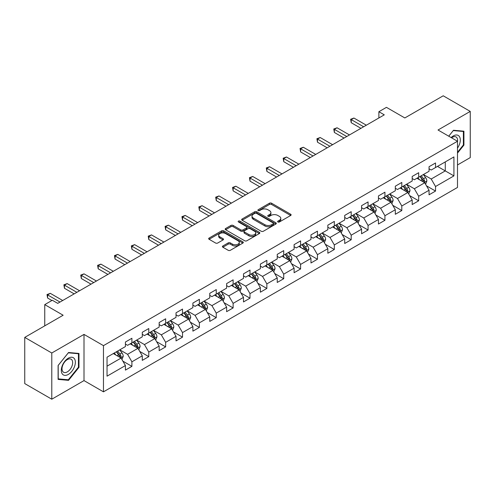 <?xml version="1.0" encoding="UTF-8"?>
<svg xmlns="http://www.w3.org/2000/svg" width="495" height="495" viewBox="0 0 495 495"><rect width="100%" height="100%" fill="white"/><g stroke="black" fill="none" stroke-linecap="round" stroke-linejoin="round"><path stroke-width="0.74" d="M277.918 221.983A1.052 0.606 0 0 0 279.403 221.983L290.676 215.474A1.504 0.866 0 0 0 291.116 214.861A1.504 0.866 0 0 0 290.676 214.248L271.576 203.216A1.504 0.866 0 0 0 269.453 203.216L258.173 209.731A1.052 0.606 0 0 0 257.864 210.158A1.052 0.606 0 0 0 258.173 210.585A1.052 0.606 0 0 0 259.658 210.585L261.119 209.744A4.801 2.772 0 0 1 267.913 209.744L269.503 210.666A4.801 2.772 0 0 1 270.913 212.621A4.801 2.772 0 0 1 269.503 214.583L268.043 215.43A1.052 0.606 0 0 0 267.739 215.857A1.052 0.606 0 0 0 268.043 216.284A1.052 0.606 0 0 0 269.528 216.284L270.988 215.443A4.801 2.772 0 0 1 277.782 215.443L279.372 216.365A4.801 2.772 0 0 1 280.783 218.326A4.801 2.772 0 0 1 279.372 220.281L277.918 221.129A1.052 0.606 0 0 0 277.608 221.556A1.052 0.606 0 0 0 277.918 221.983L277.918 221.129M222.855 245.99A1.504 0.866 0 0 0 222.416 246.603A1.504 0.866 0 0 0 222.855 247.215L228.214 250.309A1.504 0.866 0 0 0 230.336 250.309L242.866 243.082A1.504 0.866 0 0 0 243.305 242.47A1.504 0.866 0 0 0 242.866 241.851L223.759 230.825A1.504 0.866 0 0 0 221.636 230.825L209.113 238.052A1.504 0.866 0 0 0 208.673 238.67A1.504 0.866 0 0 0 209.113 239.283L215.585 243.02A1.504 0.866 0 0 0 217.707 243.02L223.066 239.927A1.504 0.866 0 0 0 223.511 239.308A1.504 0.866 0 0 0 223.066 238.695L219.86 236.845A4.016 2.32 0 0 1 218.685 235.205A4.016 2.32 0 0 1 221.16 233.065A4.016 2.32 0 0 1 225.534 233.566L238.114 240.83A4.016 2.32 0 0 1 239.289 242.47A4.016 2.32 0 0 1 236.808 244.61A4.016 2.32 0 0 1 232.433 244.103L230.336 242.897A1.504 0.866 0 0 0 228.214 242.897L222.855 245.99L222.855 247.215M457.491 164.971L470.25 157.602L470.25 111.406L443.217 95.795L404.83 117.959L386.446 107.347L378.879 111.715L384.287 114.84L57.729 303.373L52.322 300.255L44.754 304.623L44.754 325.846M51.783 353.003L51.783 399.205L84.008 380.599L84.008 334.403L51.783 353.003L24.75 337.398L63.137 315.235L44.754 304.623M84.008 334.403L103.467 345.64L457.491 141.248L457.491 187.444L103.467 391.836L103.467 345.64M470.25 111.406L438.025 130.006L457.491 141.248M261.224 231.252A1.504 0.866 0 0 0 263.346 231.252L275.87 224.025A1.504 0.866 0 0 0 276.309 223.412A1.504 0.866 0 0 0 275.87 222.793L256.769 211.767A1.504 0.866 0 0 0 254.647 211.767L242.123 218.994A1.504 0.866 0 0 0 241.678 219.607A1.504 0.866 0 0 0 242.123 220.226L261.224 231.252M238.881 222.212A1.052 0.606 0 0 1 239.945 222.36L239.945 221.11L259.368 232.322A1.504 0.866 0 0 1 259.807 232.941A1.504 0.866 0 0 1 259.368 233.553L246.844 240.78A1.504 0.866 0 0 1 244.722 240.78L225.615 229.754L225.615 228.523A1.504 0.866 0 0 0 225.176 229.142A1.504 0.866 0 0 0 225.615 229.754M225.615 228.523L230.973 225.429A1.504 0.866 0 0 1 233.096 225.429L240.848 229.903A1.504 0.866 0 0 0 242.971 229.903L246.522 227.855A1.504 0.866 0 0 0 246.962 227.236A1.504 0.866 0 0 0 246.522 226.623L238.46 221.97A1.052 0.606 0 0 1 238.151 221.537A1.052 0.606 0 0 1 238.8 220.98A1.052 0.606 0 0 1 239.945 221.11M51.783 399.205L24.75 383.594L24.75 337.398M122.878 361.152L131.905 366.362L131.905 361.808L142.288 355.812L142.288 360.372L148.778 356.629L148.778 352.069L159.155 346.073L159.155 350.633L165.646 346.89L165.646 342.33L176.028 336.334L176.028 340.894L182.513 337.151L182.513 332.591L192.895 326.595L192.895 331.155L199.38 327.412L199.38 322.851L209.762 316.856L209.762 321.416L216.253 317.672L216.253 313.112L226.63 307.123L226.63 311.677L233.12 307.933L233.12 303.373L243.497 297.384L243.497 301.938L249.987 298.194L249.987 293.634L260.37 287.644L260.37 292.199L266.854 288.455L266.854 283.895L277.237 277.905L277.237 282.459L283.722 278.716L283.722 274.156L294.104 268.166L294.104 272.72L300.595 268.977L300.595 264.417L310.971 258.427L310.971 262.981L317.462 259.238L317.462 254.678L327.839 248.688L327.839 253.242L334.329 249.499L334.329 244.938L344.712 238.949L344.712 243.503L351.196 239.759L351.196 235.199L361.579 229.21L361.579 233.764L368.063 230.02L368.063 225.46L378.446 219.471L378.446 224.025L384.937 220.281L384.937 215.721L395.313 209.731L395.313 214.286L401.804 210.542L401.804 205.982L412.186 199.992L412.186 204.546L418.671 200.803L418.671 196.249L429.054 190.253L429.054 194.807L435.538 191.064L435.538 186.51L453.921 175.892L453.921 156.915L445.271 161.908L445.271 170.899L453.921 175.892M131.905 366.362L125.421 370.111L125.421 365.551L107.038 376.169L107.038 357.186L125.421 346.574L125.421 342.014L131.905 338.271L131.905 342.831L142.288 336.835L142.288 332.281L148.778 328.532L148.778 333.092L159.155 327.096L159.155 322.542L165.646 318.792L165.646 323.353L176.028 317.357L176.028 312.803L182.513 309.053L182.513 313.613L192.895 307.618L192.895 303.064L199.38 299.314L199.38 303.874L209.762 297.879L209.762 293.325L216.253 289.575L216.253 294.135L226.63 288.139L226.63 283.586L233.12 279.836L233.12 284.396L243.497 278.4L243.497 273.846L249.987 270.097L249.987 274.657L260.37 268.661L260.37 264.107L266.854 260.358L266.854 264.918L277.237 258.922L277.237 254.368L283.722 250.619L283.722 255.179L294.104 249.183L294.104 244.629L300.595 240.879L300.595 245.44L310.971 239.444L310.971 234.89L317.462 231.146L317.462 235.7L327.839 229.705L327.839 225.151L334.329 221.407L334.329 225.961L344.712 219.966L344.712 215.412L351.196 211.668L351.196 216.222L361.579 210.233L361.579 205.672L368.063 201.929L368.063 206.483L378.446 200.494L378.446 195.933L384.937 192.19L384.937 196.744L395.313 190.754L395.313 186.194L401.804 182.451L401.804 187.005L412.186 181.015L412.186 176.455L418.671 172.712L418.671 177.266L429.054 171.276L429.054 166.716L435.538 162.973L435.538 167.527L453.921 156.915M130.179 343.827L137.963 348.325L127.58 354.315L119.796 349.823M125.421 344.075L127.58 345.324L131.905 342.831M127.58 354.315L131.905 361.808M137.963 348.325L142.288 355.812M147.046 334.088L154.83 338.586L144.453 344.576L136.663 340.084M142.288 334.342L144.453 335.585L148.778 333.092M144.453 344.576L148.778 352.069M154.83 338.586L159.155 346.073M163.913 324.349L171.703 328.847L161.321 334.837L153.537 330.344M159.155 324.602L161.321 325.846L165.646 323.353M161.321 334.837L165.646 342.33M171.703 328.847L176.028 336.334M180.78 314.61L188.57 319.108L178.188 325.097L170.404 320.605M176.028 314.863L178.188 316.107L182.513 313.613M178.188 325.097L182.513 332.591M188.57 319.108L192.895 326.595M197.654 304.871L205.437 309.369L195.055 315.358L187.271 310.866M192.895 305.124L195.055 306.368L199.38 303.874M195.055 315.358L199.38 322.851M205.437 309.369L209.762 316.856M214.521 295.131L222.304 299.63L211.922 305.619L204.138 301.127M209.762 295.385L211.922 296.629L216.253 294.135M211.922 305.619L216.253 313.112M222.304 299.63L226.63 307.123M231.388 285.392L239.172 289.891L228.795 295.88L221.005 291.388M226.63 285.646L228.795 286.89L233.12 284.396M228.795 295.88L233.12 303.373M239.172 289.891L243.497 297.384M248.255 275.653L256.045 280.151L245.662 286.141L237.878 281.649M243.497 275.907L245.662 277.157L249.987 274.657M245.662 286.141L249.987 293.634M256.045 280.151L260.37 287.644M265.128 265.914L272.912 270.412L262.529 276.402L254.746 271.91M260.37 266.168L262.529 267.418L266.854 264.918M262.529 276.402L266.854 283.895M272.912 270.412L277.237 277.905M281.995 256.175L289.779 260.673L279.397 266.663L271.613 262.171M277.237 256.429L279.397 257.678L283.722 255.179M279.397 266.663L283.722 274.156M289.779 260.673L294.104 268.166M298.862 246.436L306.646 250.934L296.27 256.93L288.48 252.431M294.104 246.689L296.27 247.939L300.595 245.44M296.27 256.93L300.595 264.417M306.646 250.934L310.971 258.427M315.73 236.703L323.513 241.195L313.137 247.191L305.347 242.692M310.971 236.95L313.137 238.2L317.462 235.7M313.137 247.191L317.462 254.678M323.513 241.195L327.839 248.688M332.597 226.964L340.387 231.456L330.004 237.452L322.22 232.953M327.839 227.211L330.004 228.461L334.329 225.961M330.004 237.452L334.329 244.938M340.387 231.456L344.712 238.949M349.47 217.225L357.254 221.717L346.871 227.712L339.087 223.214M344.712 217.472L346.871 218.722L351.196 216.222M346.871 227.712L351.196 235.199M357.254 221.717L361.579 229.21M366.337 207.485L374.121 211.978L363.738 217.973L355.954 213.475M361.579 207.733L363.738 208.983L368.063 206.483M363.738 217.973L368.063 225.46M374.121 211.978L378.446 219.471M383.204 197.746L390.988 202.238L380.612 208.234L372.822 203.736M378.446 197.994L380.612 199.244L384.937 196.744M380.612 208.234L384.937 215.721M390.988 202.238L395.313 209.731M400.071 188.007L407.861 192.499L397.479 198.495L389.695 193.997M395.313 188.255L397.479 189.505L401.804 187.005M397.479 198.495L401.804 205.982M407.861 192.499L412.186 199.992M416.939 178.268L424.729 182.76L414.346 188.756L406.562 184.258M412.186 178.516L414.346 179.765L418.671 177.266M414.346 188.756L418.671 196.249M424.729 182.76L429.054 190.253M437.487 166.407L445.271 170.899L431.213 179.017L423.429 174.518M429.054 168.776L431.213 170.026L435.538 167.527M431.213 179.017L435.538 186.51M84.008 380.599L103.467 391.836M378.879 111.715L378.879 117.959M107.038 366.176L121.096 358.064L113.312 353.566M121.096 358.064L125.421 365.551M426.511 185.854L435.538 191.064M409.643 195.593L418.671 200.803M392.776 205.332L401.804 210.542M375.903 215.071L384.937 220.281M359.036 224.81L368.063 230.02M342.169 234.543L351.196 239.759M325.302 244.283L334.329 249.499M308.435 254.022L317.462 259.238M291.561 263.761L300.595 268.977M274.694 273.5L283.722 278.716M257.827 283.239L266.854 288.455M240.96 292.978L249.987 298.194M224.093 302.717L233.12 307.933M207.219 312.456L216.253 317.672M190.352 322.196L199.38 327.412M173.485 331.935L182.513 337.151M156.618 341.674L165.646 346.89M139.745 351.413L148.778 356.629M457.491 153.116L463.926 145.109L463.926 131.2L453.488 130.265L448.73 136.187M58.107 379.405L68.545 380.339L78.977 367.358L78.977 353.449L68.545 352.514L58.107 365.496L58.107 379.405M463.382 144.8L463.926 145.109M78.439 367.049L78.977 367.358M67.438 379.702L68.545 380.339M278.332 222.131L279.372 221.531A4.801 2.772 0 0 0 280.783 219.57L280.783 218.326M270.913 212.621L270.913 213.871A4.801 2.772 0 0 1 269.503 215.832L268.463 216.433M290.658 215.486L271.576 204.466A1.504 0.866 0 0 0 269.453 204.466L258.594 210.734M275.851 224.031L256.769 213.017A1.504 0.866 0 0 0 254.647 213.017L242.142 220.232M273.221 223.839A1.052 0.606 0 0 0 273.525 223.412A1.052 0.606 0 0 0 273.221 222.979L256.447 213.296A1.052 0.606 0 0 0 254.962 213.296L253.421 214.187A4.801 2.772 0 0 0 252.017 216.148A4.801 2.772 0 0 0 253.421 218.109L264.887 224.724A4.801 2.772 0 0 0 271.681 224.724L273.221 223.839L273.221 225.089A1.052 0.606 0 0 0 273.525 224.656L273.525 223.412M252.017 216.148L252.017 217.398A4.801 2.772 0 0 0 253.421 219.359L253.421 218.109M273.221 225.089L271.681 225.974A4.801 2.772 0 0 1 264.887 225.974L253.421 219.359M225.633 229.76L230.973 226.679L230.973 225.429M246.962 227.236L246.962 228.486A1.504 0.866 0 0 1 246.522 229.098L242.971 231.153A1.504 0.866 0 0 1 240.848 231.153L233.096 226.679A1.504 0.866 0 0 0 230.973 226.679M239.945 222.36L259.349 233.56M248.886 234.543A4.016 2.32 0 0 0 253.261 235.051A4.016 2.32 0 0 0 255.742 232.91A4.016 2.32 0 0 0 254.566 231.27L250.136 228.709A1.504 0.866 0 0 0 248.014 228.709L244.456 230.763A1.504 0.866 0 0 0 244.016 231.375A1.504 0.866 0 0 0 244.456 231.988L248.886 234.543L248.886 235.793A4.016 2.32 0 0 0 253.261 236.294A4.016 2.32 0 0 0 255.742 234.154L255.742 232.91M244.016 231.375L244.016 232.625A1.504 0.866 0 0 0 244.456 233.238L244.456 231.988M248.886 235.793L244.456 233.238M239.289 242.47L239.289 243.713A4.016 2.32 0 0 1 236.808 245.854A4.016 2.32 0 0 1 232.433 245.353L230.336 244.146A1.504 0.866 0 0 0 228.214 244.146L222.874 247.228M218.685 235.205L218.685 236.455A4.016 2.32 0 0 0 219.86 238.095L219.86 236.845M223.066 238.695L223.066 239.927L219.86 238.095M242.841 243.088L223.759 232.075A1.504 0.866 0 0 0 221.636 232.075L209.131 239.289M425.582 184.239L426.869 181.003A4.053 2.339 -120 0 0 425.576 177.55L423.343 174.568M419.451 179.716L417.935 177.693M424.097 182.401L424.679 181.176A4.053 2.339 -120 0 0 423.522 178.738L421.288 175.756M420.274 176.344L422.749 179.648A2.067 1.194 60 0 1 423.126 180.273L424.679 181.176M419.989 176.505L422.223 179.487A4.053 2.339 60 0 1 423.38 181.925M363.633 126.763L351.227 119.604L353.931 118.039L366.337 125.204M360.929 128.323L351.227 122.723L351.227 119.604L350.633 119.258L353.931 118.039M351.227 122.723L350.633 119.258M457.491 148.116A9.937 5.736 120 0 0 459.36 144.602A9.937 5.736 120 0 0 458.741 135.803A9.937 5.736 120 0 0 451.124 137.567M462.714 131.088L463.382 131.478L463.382 144.961L457.491 152.287M448.748 136.199L453.272 130.575L463.382 131.478M457.491 141.774A7.524 4.344 120 0 0 456.05 136.967A7.524 4.344 120 0 0 451.558 137.82M68.329 374.418A9.937 5.736 120 0 0 75.358 362.247A9.937 5.736 120 0 0 68.329 358.188A9.937 5.736 120 0 0 61.3 370.359A9.937 5.736 120 0 0 68.329 374.418M67.339 371.875A7.524 4.344 120 0 0 72.258 365.248A7.524 4.344 120 0 0 71.107 359.215A7.524 4.344 120 0 0 67.339 359.587A7.524 4.344 120 0 0 62.426 366.22A7.524 4.344 120 0 0 63.577 372.252A7.524 4.344 120 0 0 67.339 371.875M58.218 365.397L68.329 352.824L78.439 353.727L78.439 367.203L68.329 379.783L58.218 378.879L58.193 365.384M77.765 353.337L78.439 353.727M408.715 193.978L409.996 190.742A4.053 2.339 -120 0 0 408.703 187.289L406.475 184.307M402.584 189.455L401.068 187.432M407.23 192.14L407.812 190.915A4.053 2.339 -120 0 0 406.649 188.477L404.421 185.495M403.406 186.083L405.881 189.387A2.067 1.194 60 0 1 406.253 190.012L407.812 190.915M403.122 186.244L405.356 189.226A4.053 2.339 60 0 1 406.513 191.664M391.842 203.717L393.129 200.481A4.053 2.339 -120 0 0 391.836 197.029L389.608 194.046M385.716 199.194L384.2 197.171M390.363 201.88L390.945 200.648A4.053 2.339 -120 0 0 389.782 198.217L387.554 195.234M386.533 195.822L389.014 199.126A2.067 1.194 60 0 1 389.386 199.751L390.945 200.648M386.255 195.983L388.482 198.965A4.053 2.339 60 0 1 389.645 201.403M346.766 136.502L334.36 129.344L337.064 127.778L349.47 134.943M344.062 138.062L334.36 132.462L334.36 129.344L333.766 128.997L337.064 127.778M334.36 132.462L333.766 128.997M329.893 146.242L317.493 139.076L320.197 137.517L332.597 144.682M327.195 147.801L317.493 142.201L317.493 139.076L316.899 138.736L320.197 137.517M317.493 142.201L316.899 138.736M374.975 213.456L376.262 210.22A4.053 2.339 -120 0 0 374.969 206.768L372.735 203.785M368.849 208.933L367.333 206.91M373.496 211.619L374.071 210.387A4.053 2.339 -120 0 0 372.914 207.956L370.681 204.973M369.666 205.561L372.141 208.865A2.067 1.194 60 0 1 372.518 209.49L374.071 210.387M369.388 205.722L371.615 208.704A4.053 2.339 60 0 1 372.778 211.142M358.108 223.196L359.395 219.953A4.053 2.339 -120 0 0 358.102 216.507L355.868 213.524M351.976 218.672L350.46 216.649M356.629 221.358L357.204 220.126A4.053 2.339 -120 0 0 356.047 217.689L353.814 214.712M352.799 215.3L355.274 218.604A2.067 1.194 60 0 1 355.651 219.229L357.204 220.126M352.514 215.461L354.748 218.444A4.053 2.339 60 0 1 355.911 220.875M341.241 232.935L342.528 229.692A4.053 2.339 -120 0 0 341.234 226.246L339.001 223.264M335.109 228.412L333.593 226.388M339.756 231.091L340.337 229.866A4.053 2.339 -120 0 0 339.18 227.428L336.946 224.452M335.932 225.039L338.407 228.344A2.067 1.194 60 0 1 338.784 228.968L340.337 229.866M335.647 225.2L337.881 228.183A4.053 2.339 60 0 1 339.038 230.614M313.026 155.981L300.626 148.816L303.33 147.256L315.73 154.415M310.322 157.54L300.626 151.94L300.626 148.816L300.032 148.475L303.33 147.256M300.626 151.94L300.032 148.475M296.159 165.72L283.759 158.555L286.463 156.995L298.862 164.154M293.455 167.279L283.759 161.679L283.759 158.555L283.159 158.214L286.463 156.995M283.759 161.679L283.159 158.214M279.291 175.459L266.885 168.294L269.589 166.735L281.995 173.894M276.587 177.018L266.885 171.419L266.885 168.294L266.291 167.953L269.589 166.735M266.885 171.419L266.291 167.953M324.374 242.674L325.654 239.431A4.053 2.339 -120 0 0 324.361 235.985L322.134 233.003M318.242 238.151L316.726 236.127M322.889 240.83L323.47 239.605A4.053 2.339 -120 0 0 322.307 237.167L320.079 234.191M319.065 234.779L321.54 238.083A2.067 1.194 60 0 1 321.911 238.708L323.47 239.605M318.78 234.939L321.014 237.916A4.053 2.339 60 0 1 322.171 240.353M262.424 185.198L250.018 178.033L252.722 176.474L265.128 183.633M259.72 186.757L250.018 181.158L250.018 178.033L249.424 177.693L252.722 176.474M250.018 181.158L249.424 177.693M307.5 252.413L308.787 249.171A4.053 2.339 -120 0 0 307.494 245.724L305.26 242.742M301.375 247.89L299.859 245.867M306.021 250.569L306.603 249.344A4.053 2.339 -120 0 0 305.44 246.906L303.206 243.93M302.191 244.518L304.673 247.822A2.067 1.194 60 0 1 305.044 248.447L306.603 249.344M301.913 244.679L304.14 247.655A4.053 2.339 60 0 1 305.304 250.093M245.551 194.937L233.151 187.772L235.855 186.213L248.255 193.372M242.853 196.496L233.151 190.897L233.151 187.772L232.557 187.432L235.855 186.213M233.151 190.897L232.557 187.432M290.633 262.152L291.92 258.91A4.053 2.339 -120 0 0 290.627 255.463L288.393 252.481M284.501 257.629L282.985 255.606M289.154 260.308L289.73 259.083A4.053 2.339 -120 0 0 288.573 256.645L286.339 253.669M285.324 254.257L287.799 257.561A2.067 1.194 60 0 1 288.177 258.186L289.73 259.083M285.046 254.418L287.273 257.394A4.053 2.339 60 0 1 288.437 259.832M228.684 204.676L216.284 197.511L218.988 195.952L231.388 203.111M225.98 206.236L216.284 200.636L216.284 197.511L215.69 197.171L218.988 195.952M216.284 200.636L215.69 197.171M273.766 271.891L275.053 268.649A4.053 2.339 -120 0 0 273.76 265.202L271.526 262.22M267.634 267.368L266.118 265.345M272.281 270.047L272.863 268.822A4.053 2.339 -120 0 0 271.706 266.384L269.472 263.408M268.457 263.996L270.932 267.3A2.067 1.194 60 0 1 271.31 267.925L272.863 268.822M268.172 264.157L270.406 267.133A4.053 2.339 60 0 1 271.563 269.571M211.817 214.415L199.417 207.25L202.115 205.691L214.521 212.85M209.113 215.975L199.417 210.375L199.417 207.25L198.817 206.91L202.115 205.691M199.417 210.375L198.817 206.91M256.899 281.63L258.186 278.388A4.053 2.339 -120 0 0 256.893 274.942L254.659 271.959M250.767 277.107L249.251 275.084M255.414 279.786L255.995 278.561A4.053 2.339 -120 0 0 254.832 276.123L252.605 273.147M251.59 273.735L254.065 277.039A2.067 1.194 60 0 1 254.436 277.664L255.995 278.561M251.305 273.896L253.539 276.872A4.053 2.339 60 0 1 254.696 279.31M194.95 224.148L182.544 216.989L185.248 215.43L197.654 222.589M192.246 225.714L182.544 220.114L182.544 216.989L181.95 216.649L185.248 215.43M182.544 220.114L181.95 216.649M240.026 291.369L241.312 288.127A4.053 2.339 -120 0 0 240.019 284.681L237.792 281.698M233.9 286.846L232.384 284.823M238.547 289.526L239.128 288.3A4.053 2.339 -120 0 0 237.965 285.863L235.738 282.886M234.723 283.468L237.198 286.778A2.067 1.194 60 0 1 237.569 287.403L239.128 288.3M234.438 283.635L236.672 286.611A4.053 2.339 60 0 1 237.829 289.049M178.082 233.888L165.677 226.729L168.38 225.169L180.78 232.328M175.379 235.453L165.677 229.853L165.677 226.729L165.083 226.388L168.38 225.169M165.677 229.853L165.083 226.388M223.158 301.108L224.445 297.866A4.053 2.339 -120 0 0 223.152 294.42L220.919 291.437M217.033 296.585L215.517 294.556M221.68 299.265L222.261 298.04A4.053 2.339 -120 0 0 221.098 295.602L218.864 292.625M217.85 293.207L220.325 296.517A2.067 1.194 60 0 1 220.702 297.142L222.261 298.04M217.571 293.374L219.799 296.35A4.053 2.339 60 0 1 220.962 298.788M161.209 243.627L148.809 236.468L151.513 234.908L163.913 242.067M158.505 245.192L148.809 239.592L148.809 236.468L148.215 236.127L151.513 234.908M148.809 239.592L148.215 236.127M206.291 310.848L207.578 307.605A4.053 2.339 -120 0 0 206.285 304.153L204.051 301.177M200.159 306.325L198.644 304.295M204.812 309.004L205.388 307.779A4.053 2.339 -120 0 0 204.231 305.341L201.997 302.365M200.982 302.946L203.457 306.257A2.067 1.194 60 0 1 203.835 306.881L205.388 307.779M200.698 303.113L202.931 306.089A4.053 2.339 60 0 1 204.095 308.527M144.342 253.366L131.942 246.207L134.646 244.648L147.046 251.806M141.638 254.931L131.942 249.332L131.942 246.207L131.348 245.867L134.646 244.648M131.942 249.332L131.348 245.867M189.424 320.587L190.711 317.344A4.053 2.339 -120 0 0 189.418 313.892L187.184 310.916M183.292 316.058L181.776 314.034M187.939 318.743L188.521 317.518A4.053 2.339 -120 0 0 187.364 315.08L185.13 312.104M184.115 312.685L186.59 315.996A2.067 1.194 60 0 1 186.968 316.621L188.521 317.518M183.831 312.852L186.064 315.829A4.053 2.339 60 0 1 187.221 318.266M127.475 263.105L115.069 255.946L117.773 254.387L130.179 261.546M124.771 264.67L115.069 259.071L115.069 255.946L114.475 255.606L117.773 254.387M115.069 259.071L114.475 255.606M172.557 330.326L173.838 327.084A4.053 2.339 -120 0 0 172.545 323.631L170.317 320.655M166.425 325.797L164.909 323.773M171.072 328.482L171.654 327.257A4.053 2.339 -120 0 0 170.49 324.819L168.263 321.843M167.248 322.424L169.723 325.729A2.067 1.194 60 0 1 170.094 326.36L171.654 327.257M166.963 322.591L169.197 325.568A4.053 2.339 60 0 1 170.354 328.006M110.608 272.844L98.202 265.685L100.906 264.126L113.312 271.285M107.904 274.409L98.202 268.81L98.202 265.685L97.608 265.345L100.906 264.126M98.202 268.81L97.608 265.345M155.684 340.065L156.971 336.823A4.053 2.339 -120 0 0 155.678 333.37L153.45 330.394M149.558 335.536L148.042 333.512M154.205 338.221L154.786 336.996A4.053 2.339 -120 0 0 153.623 334.558L151.396 331.582M150.375 332.164L152.856 335.468A2.067 1.194 60 0 1 153.227 336.099L154.786 336.996M150.096 332.331L152.324 335.307A4.053 2.339 60 0 1 153.487 337.745M93.734 282.583L81.335 275.424L84.039 273.865L96.438 281.024M91.037 284.149L81.335 278.543L81.335 275.424L80.741 275.084L84.039 273.865M81.335 278.543L80.741 275.084M138.817 349.804L140.104 346.562A4.053 2.339 -120 0 0 138.81 343.109L136.577 340.133M132.691 345.275L131.175 343.252M137.338 347.96L137.913 346.735A4.053 2.339 -120 0 0 136.756 344.297L134.522 341.321M133.508 341.903L135.983 345.207A2.067 1.194 60 0 1 136.36 345.838L137.913 346.735M133.229 342.07L135.457 345.046A4.053 2.339 60 0 1 136.62 347.484M76.867 292.322L64.468 285.163L67.172 283.604L79.571 290.763M74.163 293.882L64.468 288.282L64.468 285.163L63.874 284.817L67.172 283.604M64.468 288.282L63.874 284.817M121.949 359.543L123.236 356.301A4.053 2.339 -120 0 0 121.943 352.848L119.71 349.872M115.818 355.014L114.302 352.991M120.471 357.699L121.046 356.474A4.053 2.339 -120 0 0 119.889 354.036L117.655 351.06M116.641 351.642L119.116 354.946A2.067 1.194 60 0 1 119.493 355.577L121.046 356.474M116.356 351.809L118.59 354.785A4.053 2.339 60 0 1 119.753 357.223M60 302.061L47.6 294.902L50.304 293.343L62.704 300.502M51.888 300.502L47.6 298.021L47.6 294.902L47.006 294.556L50.304 293.343M47.6 298.021L47.006 294.556M279.372 221.531L279.372 220.281M268.043 216.284L268.043 215.43M269.503 215.832L269.503 214.583M258.173 210.585L258.173 209.731M269.453 204.466L269.453 203.216M271.576 204.466L271.576 203.216M290.676 215.474L290.676 214.248M242.123 220.226L242.123 218.994M254.647 213.017L254.647 211.767M256.769 213.017L256.769 211.767M275.87 224.025L275.87 222.793M264.887 225.974L264.887 224.724M271.681 225.974L271.681 224.724M233.096 226.679L233.096 225.429M240.848 231.153L240.848 229.903M242.971 231.153L242.971 229.903M246.522 229.098L246.522 227.855M259.368 233.553L259.368 232.322M228.214 244.146L228.214 242.897M230.336 244.146L230.336 242.897M232.433 245.353L232.433 244.103M209.113 239.283L209.113 238.052M221.636 232.075L221.636 230.825M223.759 232.075L223.759 230.825M242.866 243.082L242.866 241.851M424.326 182.531L426.839 181.077M423.522 178.738L425.576 177.55M420.639 180.403L422.223 179.487M407.459 192.27L409.971 190.816M406.649 188.477L408.703 187.289M403.772 190.142L405.356 189.226M390.592 202.01L393.104 200.555M389.782 198.217L391.836 197.029M386.898 199.881L388.482 198.965M373.719 211.749L376.237 210.295M372.914 207.956L374.969 206.768M370.031 209.614L371.615 208.704M356.852 221.488L359.37 220.034M356.047 217.689L358.102 216.507M353.164 219.353L354.748 218.444M339.985 231.227L342.497 229.773M339.18 227.428L341.234 226.246M336.297 229.092L337.881 228.183M323.117 240.966L325.63 239.512M322.307 237.167L324.361 235.985M319.423 238.831L321.014 237.916M306.25 250.705L308.762 249.251M305.44 246.906L307.494 245.724M302.556 248.57L304.14 247.655M289.377 260.444L291.895 258.99M288.573 256.645L290.627 255.463M285.689 258.31L287.273 257.394M272.51 270.183L275.022 268.729M271.706 266.384L273.76 265.202M268.822 268.049L270.406 267.133M255.643 279.923L258.155 278.468M254.832 276.123L256.893 274.942M251.955 277.788L253.539 276.872M238.776 289.655L241.288 288.208M237.965 285.863L240.019 284.681M235.082 287.527L236.672 286.611M221.909 299.395L224.421 297.947M221.098 295.602L223.152 294.42M218.215 297.266L219.799 296.35M205.035 309.134L207.554 307.686M204.231 305.341L206.285 304.153M201.347 307.005L202.931 306.089M188.168 318.873L190.68 317.425M187.364 315.08L189.418 313.892M184.48 316.744L186.064 315.829M171.301 328.612L173.813 327.164M170.49 324.819L172.545 323.631M167.613 326.483L169.197 325.568M154.434 338.351L156.946 336.903M153.623 334.558L155.678 333.37M150.74 336.223L152.324 335.307M137.56 348.09L140.079 346.642M136.756 344.297L138.81 343.109M133.873 345.962L135.457 345.046M120.693 357.829L123.212 356.381M119.889 354.036L121.943 352.848M117.006 355.701L118.59 354.785"/></g></svg>
